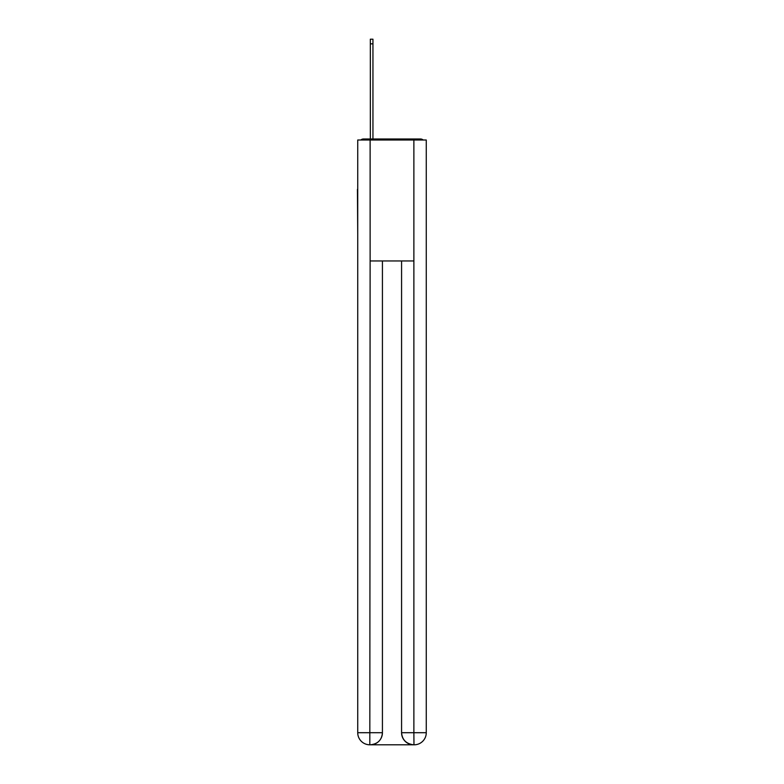<?xml version="1.0" encoding="UTF-8"?>
<svg xmlns="http://www.w3.org/2000/svg" width="784" height="784" viewBox="0 0 784 784"><rect width="100%" height="100%" fill="white"/><g stroke="black" fill="none" stroke-linecap="round" stroke-linejoin="round"><path stroke-width="1.18" d="M426.271 234.347L426.271 149.274M357.729 189.395L357.729 149.274M357.426 189.395L357.729 234.347M423.193 140.003A4.028 4.028 0 0 0 420.528 138.993L363.472 138.993A4.028 4.028 0 0 0 360.807 140.003M363.472 138.993L370.332 138.993L370.332 39.2L372.949 39.2L372.949 43.835L370.332 43.835M372.949 43.835L372.949 138.993L376.271 138.993M407.729 138.993L420.528 138.993M370.126 140.003L357.729 140.003L357.729 732.707A12.093 12.093 0 0 0 369.823 744.8L370.126 260.964L413.874 260.964L413.874 140.003L370.126 140.003L370.126 260.964M413.874 140.003L426.271 140.003L426.271 732.707A12.093 12.093 0 0 1 414.177 744.8L413.668 744.8A12.093 12.093 0 0 1 401.575 732.707L401.575 260.964L401.575 732.707C402.192 739.831 406.22 743.869 413.668 744.8L370.117 744.8M382.425 260.964L382.425 732.707A12.093 12.093 0 0 1 370.332 744.8C377.81 744.016 381.837 739.988 382.425 732.707L382.425 260.964M401.575 732.707L413.874 732.707L413.972 744.8M357.729 732.707A12.093 12.093 0 0 0 369.823 744.8A12.093 12.093 0 0 1 357.729 732.707L382.425 732.707M413.874 260.964L413.874 732.707L426.271 732.707"/></g></svg>
